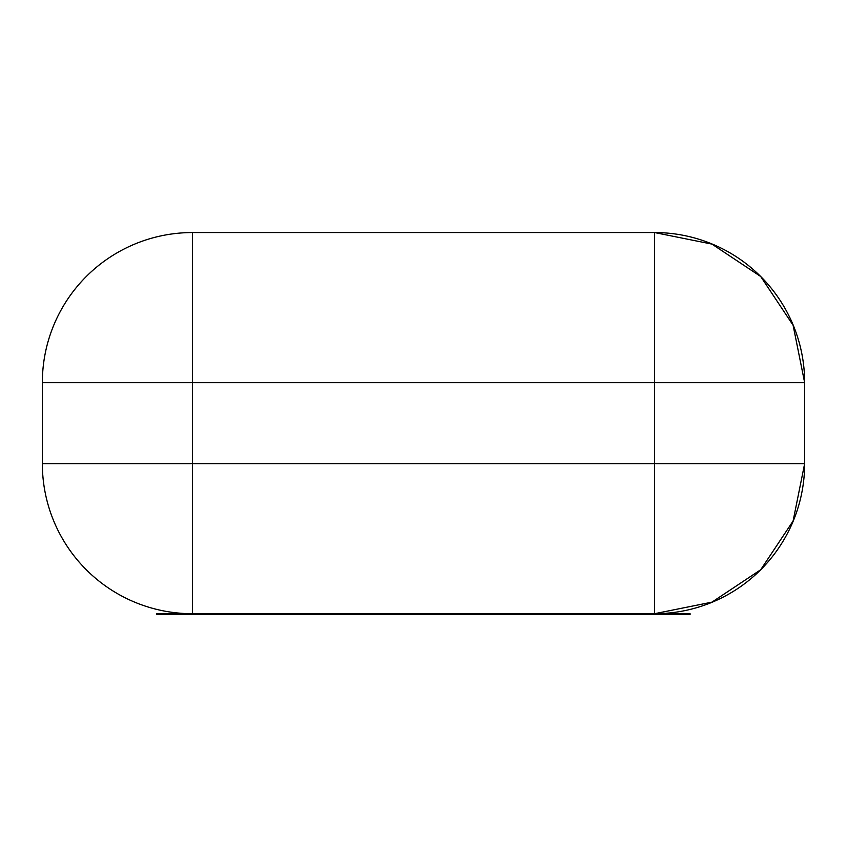 <?xml version="1.0" encoding="UTF-8"?>
<svg xmlns="http://www.w3.org/2000/svg" width="847" height="847" viewBox="0 0 847 847"><rect width="100%" height="100%" fill="white"/><g stroke="black" fill="none" stroke-linecap="round" stroke-linejoin="round"><path stroke-width="1.27" d="M522.218 613.704L522.218 614.446L690.093 614.446L690.093 613.704L156.695 613.704L156.695 614.446L186.7 614.446L186.7 613.704M522.218 614.446L463.849 614.446L463.849 613.704M509.64 614.446L509.64 613.704M463.849 614.446L430.869 614.446L430.869 613.704M430.869 614.446L386.401 614.446L386.401 613.704M386.401 614.446L375.983 614.446L375.983 613.704M375.983 614.446L298.853 614.446L298.853 613.704M298.853 614.446L282.4 614.446L282.4 613.704M282.4 614.446L248.044 614.446L248.044 613.704M248.044 614.446L216.43 614.446L216.43 613.704M216.43 614.446L186.7 614.446M192.407 613.704L192.407 463.637L42.35 463.637A150.057 150.057 0 0 0 192.407 613.704A150.057 150.057 0 0 1 42.35 463.637L42.35 382.611A150.057 150.057 0 0 1 192.407 232.554L654.593 232.554L654.593 382.611L192.407 382.611L192.407 463.637L654.593 463.637L654.593 382.611L804.65 382.611L804.65 463.637L793.088 521.011L760.701 569.745L711.956 602.143L654.593 613.704A150.057 150.057 0 0 0 804.65 463.637L654.593 463.637L654.593 613.704A150.057 150.057 0 0 0 804.65 463.637M804.65 382.611L793.088 325.237L760.701 276.503L711.956 244.105L654.593 232.554A150.057 150.057 0 0 1 804.65 382.611A150.057 150.057 0 0 0 654.593 232.554M192.407 382.611L42.35 382.611A150.057 150.057 0 0 1 192.407 232.554L192.407 382.611"/></g></svg>
